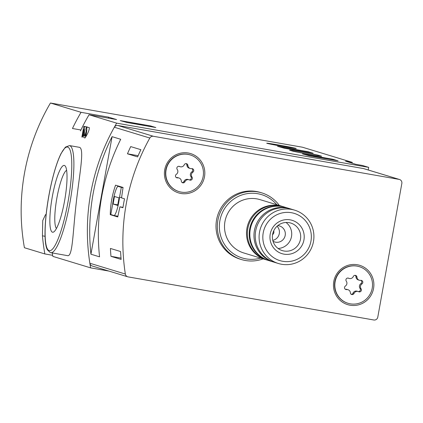 <?xml version="1.0" encoding="UTF-8"?>
<svg xmlns="http://www.w3.org/2000/svg" width="423" height="423" viewBox="0 0 423 423"><rect width="100%" height="100%" fill="white"/><g stroke="black" fill="none" stroke-linecap="round" stroke-linejoin="round"><path stroke-width="0.63" d="M52.272 252.959A209.11 205.287 106.9 0 0 52.854 256.375L90.628 267.865A209.11 205.287 -73.1 0 1 116.663 123.151L368.697 167.365L368.227 169.972M52.663 255.312L44.854 253.943A209.11 205.287 -73.1 0 1 42.437 235.833L42.739 220.573L45.531 214.598M80.915 129.983L72.46 128.502A209.11 205.287 -73.1 0 1 81.047 112.317L50.448 103.011A209.11 205.287 -73.1 0 0 24.412 247.725L44.854 253.943M108.907 271.074L90.628 267.865M69.509 145.586L65.412 147.125L61.081 153.48C57.644 160.428 54.445 170.231 51.49 182.889C45.108 210.183 42.845 242.025 47.408 249.877L50.295 252.589L67.543 255.64C72.735 257.047 72.809 232.026 76.161 203.595C79.413 174.054 85.012 147.5 79.053 147.262L69.509 145.586A54.371 10.279 99.9 0 1 70.239 200.914A54.371 10.279 99.9 0 1 50.723 252.69A54.371 10.279 99.9 0 1 50.49 252.637M81.047 112.317L108.579 117.15L116.579 119.582L89.047 114.755L116.663 123.151M89.047 114.755A209.11 205.287 106.9 0 0 80.46 130.934M82.39 137.168L83.802 129.332L83.775 136.745A5.959 1.126 -80.1 0 0 83.807 137.602L85.028 137.972A5.959 1.126 -80.1 0 0 86.641 131.527A5.959 1.126 -80.1 0 0 86.345 127.074L85.853 129.813A3.178 0.603 -80.1 0 1 85.874 133.081A3.178 0.603 -80.1 0 1 84.743 136.069A3.178 0.603 -80.1 0 1 84.484 134.969L84.51 126.519L83.812 126.303L81.888 137.015L82.39 137.168A209.11 205.287 -73.1 0 1 83.786 134.107M83.812 126.303L87.455 127.032L84.51 126.519M84.484 134.969L85.166 135.085L86.049 131.828M85.028 137.972C88.021 133.319 89.443 129.861 89.29 127.593L86.345 127.074M150.599 125.938L120.238 120.608L127.069 122.511L155.828 127.535L150.599 125.938L150.477 126.62M307.912 151.656L277.551 146.321L284.383 148.23L313.142 153.248L307.912 151.656L307.791 152.333M332.838 159.238L302.477 153.903L309.308 155.812L338.067 160.83L332.838 159.238L332.716 159.915M284.203 146.696A14.985 0.338 -169.8 0 1 266.723 143.212A14.985 0.338 -169.8 0 1 281.533 145.533A14.985 0.338 -169.8 0 1 296.222 148.521A14.985 0.338 -169.8 0 1 284.203 146.696M318.82 155.363A14.985 0.338 -169.8 0 0 302.984 152.232A14.985 0.338 -169.8 0 0 289.575 150.165A14.985 0.338 -169.8 0 0 289.834 150.276L292.372 151.048A14.985 0.338 -169.8 0 0 308.208 154.178A14.985 0.338 -169.8 0 0 321.617 156.246A14.985 0.338 -169.8 0 0 321.358 156.135L318.82 155.363L318.72 155.928M50.448 103.011L302.482 147.225L352.253 162.363L345.512 161.179L355.796 164.309L362.537 165.493L368.697 167.365M352.105 163.188L352.253 162.363M52.431 232.201A33.903 6.408 99.9 0 1 52.79 194.131A33.903 6.408 99.9 0 1 65.396 166.287A33.903 6.408 99.9 0 1 64.745 199.952A33.903 6.408 99.9 0 1 53.901 231.825A33.903 6.408 99.9 0 1 52.431 232.201M56.433 228.473A29.853 5.642 99.9 0 1 56.788 198.556A29.853 5.642 99.9 0 1 66.638 170.3M108.579 117.15L108.399 118.149M323.97 158.123L313.586 156.061L325.187 158.308M323.976 158.096L316.499 156.563L322.485 157.906M322.527 157.657L325.218 158.128M295.714 150.07L300.182 150.762L297.681 150.324L295.296 149.594L297.284 149.879L289.602 148.531L295.693 150.213M292.605 149.123L292.51 149.652M290.109 148.685L290.009 149.219M289.602 148.531L289.491 149.123M297.792 150.033L297.739 150.329M132.796 123.204L144.529 125.314L135.534 123.696L141.895 124.499L130.369 122.48L139.574 124.161L132.796 123.204L132.743 123.511M130.871 122.633L130.776 123.162M130.369 122.48L130.258 123.072M125.345 274.035A209.11 205.287 -73.1 0 1 149.816 138.03A3.484 3.421 -73.1 0 1 153.412 136.291L399.095 179.389A3.484 3.421 -73.1 0 1 401.85 183.413L377.787 317.15A3.484 3.421 -73.1 0 1 373.8 319.989L128.116 276.891A3.484 3.421 -73.1 0 1 125.345 274.035L89.856 263.243A209.11 205.287 -73.1 0 1 114.326 127.233A3.484 3.421 -73.1 0 1 117.922 125.499L363.606 168.597A3.484 3.421 -73.1 0 1 364.002 168.692L399.492 179.484M110.25 214.667L117.747 216.951L119.931 206.821L122.924 207.735A209.11 205.287 106.9 0 1 124.526 198.815L121.533 197.906L123.056 187.458L115.553 185.179C112.222 194.612 110.451 204.441 110.25 214.667L112.534 215.069M120.581 251.542A209.11 205.287 106.9 0 0 121.126 259.421L110.969 256.327A209.11 205.287 -73.1 0 1 110.424 248.449L120.581 251.542M130.712 146.596L140.875 149.684A209.11 205.287 106.9 0 0 137.612 156.896L127.455 153.803A209.11 205.287 -73.1 0 1 130.712 146.596M99.564 256.835A209.11 205.287 -73.1 0 1 120.714 139.289L112.079 136.661A209.11 205.287 106.9 0 0 90.929 254.212L99.564 256.835M127.72 276.795L92.23 265.998A3.484 3.421 -73.1 0 1 89.856 263.243M263.122 258.855A34.85 34.215 -73.1 0 1 245.425 260.499A34.85 34.215 -73.1 0 1 241.454 259.548L240.121 259.146A34.85 34.215 -73.1 0 1 217.533 215.841A34.85 34.215 -73.1 0 1 260.409 192.454L261.742 192.862A34.85 34.215 -73.1 0 1 279.349 205.504M180.97 193.48A20.563 20.188 -73.1 0 1 169.205 160.111A20.563 20.188 -73.1 0 1 203.653 166.154A20.563 20.188 -73.1 0 1 180.97 193.48M350.033 305.205A20.563 20.188 -73.1 0 1 338.268 271.836A20.563 20.188 -73.1 0 1 372.716 277.879A20.563 20.188 -73.1 0 1 350.033 305.205M282.717 261.282A24.677 24.222 -73.1 0 1 268.6 221.234A24.677 24.222 -73.1 0 1 309.937 228.489A24.677 24.222 -73.1 0 1 282.717 261.282M284.002 254.149A17.428 17.105 -73.1 0 1 274.035 225.866A17.428 17.105 -73.1 0 1 303.228 230.99A17.428 17.105 -73.1 0 1 284.002 254.149M281.565 264.259A27.881 27.373 -73.1 0 1 278.387 263.497A27.881 27.373 -73.1 0 1 260.314 228.859A27.881 27.373 -73.1 0 1 294.614 210.146A27.881 27.373 -73.1 0 1 313.126 243.183A27.881 27.373 -73.1 0 1 281.565 264.259M278.387 263.497L274.527 262.323A27.881 27.373 -73.1 0 1 256.454 227.685A27.881 27.373 -73.1 0 1 290.754 208.973L294.614 210.146M273.898 262.123A27.881 27.373 -73.1 0 1 273.258 261.937A27.881 27.373 -73.1 0 1 255.185 227.299A27.881 27.373 -73.1 0 1 289.485 208.587A27.881 27.373 -73.1 0 1 290.12 208.788M273.258 261.937L269.134 260.684A27.881 27.373 -73.1 0 1 251.061 226.041A27.881 27.373 -73.1 0 1 285.361 207.333L289.485 208.587M268.817 260.584A27.881 27.373 -73.1 0 1 268.499 260.489A27.881 27.373 -73.1 0 1 250.427 225.85A27.881 27.373 -73.1 0 1 284.727 207.138A27.881 27.373 -73.1 0 1 285.044 207.238M268.499 260.489L266.686 259.939A27.881 27.373 -73.1 0 1 248.613 225.3A27.881 27.373 -73.1 0 1 282.918 206.588L284.727 207.138M266.247 259.801A27.881 27.373 -73.1 0 1 265.797 259.669A27.881 27.373 -73.1 0 1 247.725 225.031A27.881 27.373 -73.1 0 1 282.025 206.318A27.881 27.373 -73.1 0 1 282.469 206.456M265.797 259.669L243.801 252.975A27.881 27.373 -73.1 0 1 225.729 218.337A27.881 27.373 -73.1 0 1 260.029 199.63L282.025 206.318M260.573 258.078A33.11 32.502 -73.1 0 1 246.054 258.881A33.11 32.502 -73.1 0 1 223.751 210.014A33.11 32.502 -73.1 0 1 276.801 204.727M241.454 259.548A34.85 34.215 -73.1 0 1 218.865 216.248A34.85 34.215 -73.1 0 1 261.742 192.862M283.986 251.008A14.408 14.144 -73.1 0 1 282.342 250.617A14.408 14.144 -73.1 0 1 273.004 232.719A14.408 14.144 -73.1 0 1 290.728 223.048A14.408 14.144 -73.1 0 1 300.293 240.121A14.408 14.144 -73.1 0 1 283.986 251.008M286.006 222.466A14.408 14.144 -73.1 0 1 291.098 238.223A14.408 14.144 -73.1 0 1 278.096 248.475M277.758 225.633A8.365 8.211 -73.1 0 1 285.097 235.875A8.365 8.211 -73.1 0 1 273.009 241.247M277.06 226.242A8.365 8.211 -73.1 0 1 272.766 240.359M273.697 230.889A3.135 3.077 -73.1 0 1 272.56 234.622M122.982 207.36L119.931 206.821M110.8 214.54L114.3 215.603A15.334 2.898 -80.1 0 0 119.535 197.261L121.316 187.357L117.816 186.294A15.334 2.898 -80.1 0 0 112.581 204.637L110.8 214.54M117.922 216.243L114.3 215.603M121.581 197.62L119.535 197.261M123.03 187.659L121.316 187.357M121.147 186.876L117.816 186.294M113.094 204.029L117.663 205.419L119.022 197.874L114.453 196.484L113.094 204.029L117.768 204.848M121.015 258.093L110.969 256.327M138.141 155.68L127.455 153.803M112.079 136.661L90.929 254.212M372.214 288.227A19.167 18.818 -73.1 0 1 348.092 303.312A19.167 18.818 -73.1 0 1 335.666 279.497A19.167 18.818 -73.1 0 1 359.249 266.638A19.167 18.818 -73.1 0 1 372.214 288.227M356.97 277.171A3.416 3.352 106.9 0 0 360.692 280.349A1.951 1.914 106.9 0 1 361.945 283.907A3.416 3.352 -73.1 0 0 361.068 288.793A1.951 1.914 106.9 0 1 358.646 291.706A3.416 3.352 106.9 0 0 354.046 293.419A1.951 1.914 106.9 0 1 350.371 292.779A3.416 3.352 106.9 0 0 346.654 289.602A1.951 1.914 106.9 0 1 345.395 286.043A3.416 3.352 106.9 0 0 346.278 281.158A1.951 1.914 106.9 0 1 348.695 278.244A3.416 3.352 106.9 0 0 353.295 276.526A1.951 1.914 106.9 0 1 356.97 277.171L355.955 276.864A3.416 3.352 106.9 0 0 358.313 279.92L359.328 280.227M347.965 303.275A19.167 18.818 -73.1 0 1 347.838 303.238A19.167 18.818 -73.1 0 1 335.413 279.423A19.167 18.818 -73.1 0 1 358.995 266.559A19.167 18.818 -73.1 0 1 359.122 266.596M358.418 291.6A1.951 1.914 106.9 0 0 360.052 288.486A3.416 3.352 106.9 0 1 360.93 283.595A1.951 1.914 106.9 0 0 360.941 280.333M358.117 291.495L357.097 291.183A3.416 3.352 106.9 0 0 353.031 293.113L354.046 293.419M351.238 294.297A1.951 1.914 106.9 0 0 353.031 293.113M348.013 289.723L346.997 289.411A3.416 3.352 106.9 0 0 345.633 289.295L346.654 289.602M347.912 278.038A3.416 3.352 106.9 0 0 348.214 278.149L349.229 278.456M355.955 276.864A1.951 1.914 106.9 0 0 355.093 275.347M203.151 176.502A19.167 18.818 -73.1 0 1 179.035 191.587A19.167 18.818 -73.1 0 1 166.609 167.772A19.167 18.818 -73.1 0 1 190.191 154.908A19.167 18.818 -73.1 0 1 203.151 176.502M187.907 165.446A3.416 3.352 106.9 0 0 191.63 168.618A1.951 1.914 106.9 0 1 192.883 172.177A3.416 3.352 -73.1 0 0 192.005 177.068A1.951 1.914 106.9 0 1 189.589 179.981A3.416 3.352 106.9 0 0 184.983 181.694A1.951 1.914 106.9 0 1 181.314 181.049A3.416 3.352 106.9 0 0 177.591 177.877A1.951 1.914 106.9 0 1 176.338 174.318A3.416 3.352 106.9 0 0 177.216 169.433A1.951 1.914 106.9 0 1 179.632 166.514A3.416 3.352 106.9 0 0 184.238 164.801A1.951 1.914 106.9 0 1 187.907 165.446L186.892 165.139A3.416 3.352 106.9 0 0 189.255 168.195L190.271 168.502M178.908 191.55A19.167 18.818 -73.1 0 1 178.776 191.508A19.167 18.818 -73.1 0 1 166.355 167.693A19.167 18.818 -73.1 0 1 189.938 154.834A19.167 18.818 -73.1 0 1 190.064 154.871M189.356 179.875A1.951 1.914 106.9 0 0 190.99 176.756A3.416 3.352 106.9 0 1 191.868 171.87A1.951 1.914 106.9 0 0 191.878 168.608M189.055 179.77L188.039 179.458A3.416 3.352 106.9 0 0 183.968 181.388L184.983 181.694M182.176 182.572A1.951 1.914 106.9 0 0 183.968 181.388M178.95 177.993L177.935 177.686A3.416 3.352 106.9 0 0 176.576 177.57L177.591 177.877M178.85 166.313A3.416 3.352 106.9 0 0 179.151 166.419L180.166 166.731M186.892 165.139A1.951 1.914 106.9 0 0 186.03 163.616M49.116 250.622A52.626 9.951 99.9 0 1 54.789 170.427A52.626 9.951 99.9 0 1 71.392 175.476A52.626 9.951 99.9 0 1 49.116 250.622M45.055 236.293L42.437 235.833M331.235 158.921L331.109 159.635M306.31 151.339L306.183 152.053M148.996 125.626L148.87 126.34M114.326 127.233L149.816 138.03M363.606 168.597L399.095 179.389M117.922 125.499L153.412 136.291M360.93 283.595L361.945 283.907M360.052 288.486L361.068 288.793M348.071 278.054L348.695 278.244M191.868 171.87L192.883 172.177M190.99 176.756L192.005 177.068M179.008 166.324L179.632 166.514M313.586 156.061L313.501 156.547M315.035 156.505L314.982 156.806"/></g></svg>
